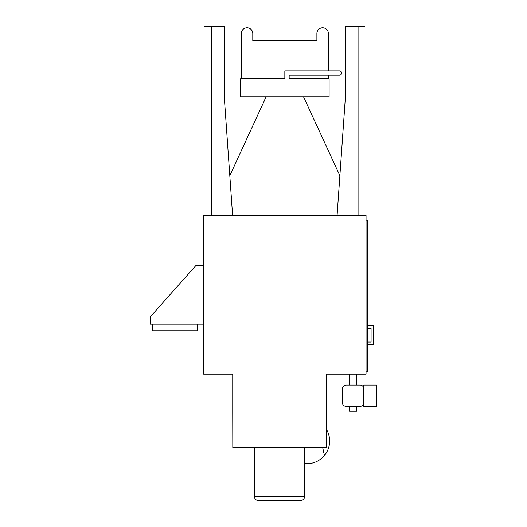 <?xml version="1.0" encoding="UTF-8"?>
<svg xmlns="http://www.w3.org/2000/svg" width="527" height="527" viewBox="0 0 527 527"><rect width="100%" height="100%" fill="white"/><g stroke="black" fill="none" stroke-linecap="round" stroke-linejoin="round"><path stroke-width="0.79" d="M152.257 324.151L152.257 330.765L197.526 330.765L197.526 324.151M203.639 324.151L150.458 324.151L150.458 316.681L196.163 265.226L203.639 265.226M289.158 78.813L289.158 75.216L339.46 75.216A2.154 2.154 0 0 0 341.615 73.062A2.154 2.154 0 0 0 339.46 70.908L284.843 70.908L284.843 78.813L240.575 78.813L240.575 96.777L329.111 96.777L329.111 78.813L289.158 78.813M339.46 70.908L328.393 70.908L328.393 33.537A5.751 5.751 0 0 0 322.643 27.786A5.751 5.751 0 0 0 316.892 33.537L316.892 40.724L316.892 33.537M241.294 78.813L241.294 33.537A5.751 5.751 0 0 1 247.044 27.786A5.751 5.751 0 0 1 252.795 33.537L252.795 40.724L316.892 40.724M241.294 40.724L241.294 33.537M252.795 40.724L252.795 33.537M328.393 40.724L328.393 33.537M328.393 78.813L328.393 75.216M337.089 215.352L345.422 96.777L339.875 175.689L303.526 96.777M232.598 215.352L224.265 96.777L229.812 175.689L266.161 96.777M211.617 26.778L211.617 215.352M363.749 406.363L363.749 402.773A3.59 3.59 0 0 1 360.158 406.363L346.074 406.363A3.59 3.59 0 0 1 342.478 402.773L342.478 388.689A3.59 3.59 0 0 1 346.074 385.092L360.158 385.092A3.59 3.59 0 0 1 363.749 388.689L363.749 385.092L376.541 385.092L376.541 406.363L363.749 406.363M363.749 388.689L363.749 402.773M349.52 406.363L349.52 411.251L356.707 411.251L356.707 406.363M232.743 412.259L232.815 447.469L326.239 447.469L326.312 374.17L366.048 374.17L366.048 215.352L203.639 215.352L203.639 374.17L232.743 374.17L232.743 412.259M367.484 328.249L371.08 328.249L371.08 342.049L367.484 342.049M371.08 328.249L371.08 342.049M367.484 344.704L373.235 344.704L373.235 325.587L367.484 325.587M366.048 371.871L367.484 371.871L367.484 220.24L366.048 220.24M220.24 26.35L223.83 26.35L223.83 26.778L204.858 26.778L204.858 26.35L220.24 26.35L220.24 26.778M208.455 26.35L208.455 26.778M223.83 26.35L224.265 26.35L224.265 96.777M349.447 26.35L345.857 26.35L345.857 26.778L364.829 26.778L364.829 26.35L349.447 26.35L349.447 26.778M361.232 26.35L361.232 26.778M345.857 26.35L345.422 26.35L345.422 96.777M358.07 26.778L358.07 215.352M258.685 500.65L300.364 500.65C302.985 500.393 304.422 498.957 304.678 496.335L254.376 496.335A4.315 4.315 0 0 0 258.685 500.65M322.662 447.469L324.428 455.499A22.74 22.74 0 0 1 304.678 463.628M326.47 429.413A22.74 22.74 0 0 1 326.483 429.446A22.74 22.74 0 0 1 324.428 455.499M326.483 429.446L326.239 429.018M349.52 374.17L349.52 385.092M356.707 374.17L356.707 385.092M254.376 447.469L254.376 496.335M304.678 447.469L304.678 496.335"/></g></svg>

